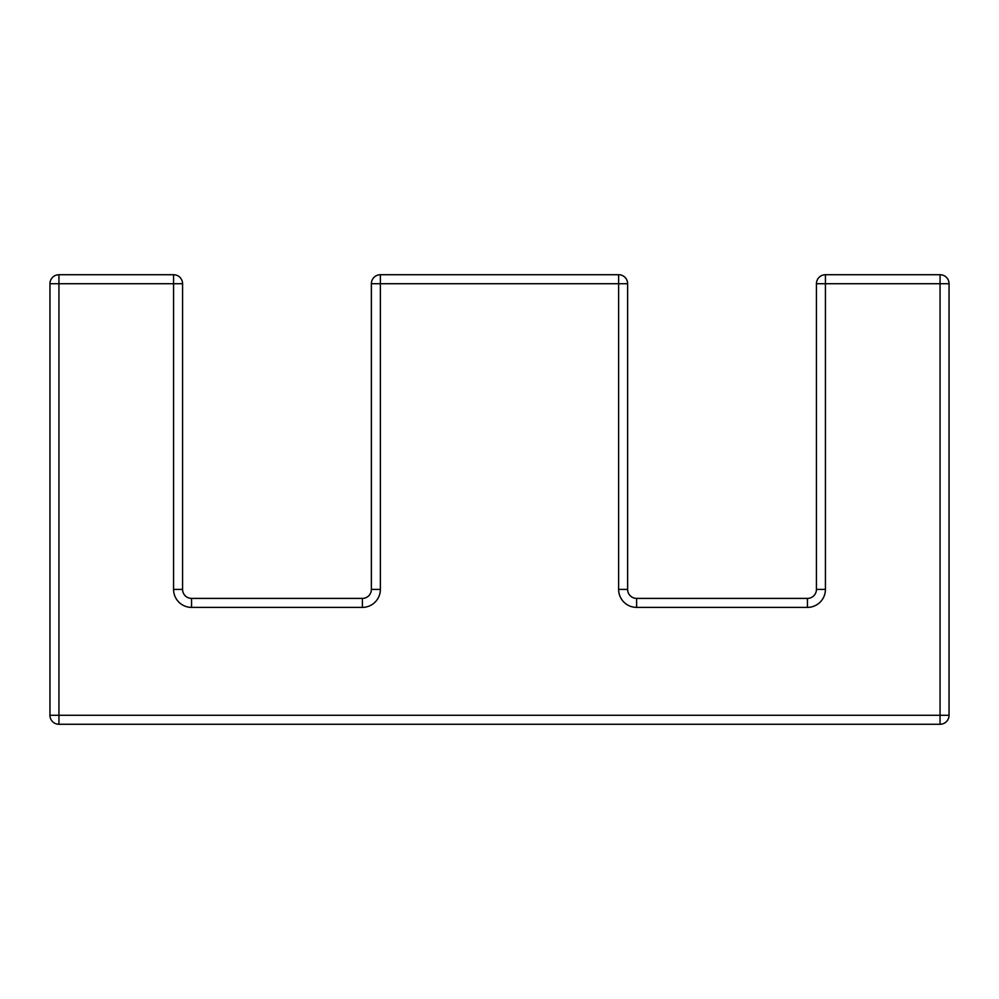 <?xml version="1.0" encoding="UTF-8"?>
<svg xmlns="http://www.w3.org/2000/svg" width="999" height="999" viewBox="0 0 999 999"><rect width="100%" height="100%" fill="white"/><g stroke="black" fill="none" stroke-linecap="round" stroke-linejoin="round"><path stroke-width="1.5" d="M173.576 589.41L173.576 283.716L58.941 283.716L58.941 715.284L940.059 715.284L940.059 283.716L825.424 283.716L825.424 589.41A17.982 17.982 0 0 1 807.442 607.392L636.613 607.392L636.613 598.401A8.991 8.991 0 0 1 627.622 589.41L618.631 589.41L618.631 283.716L627.622 283.716A8.991 8.991 0 0 0 618.631 274.725A8.991 8.991 0 0 1 627.622 283.716L627.622 589.41A8.991 8.991 0 0 0 636.613 598.401L807.442 598.401A8.991 8.991 0 0 0 816.433 589.41L816.433 283.716A8.991 8.991 0 0 1 825.424 274.725L940.059 274.725A8.991 8.991 0 0 1 949.05 283.716L949.05 715.284A8.991 8.991 0 0 1 940.059 724.275L58.941 724.275A8.991 8.991 0 0 1 49.95 715.284L49.95 283.716A8.991 8.991 0 0 1 58.941 274.725L173.576 274.725A8.991 8.991 0 0 1 182.567 283.716L182.567 589.41A8.991 8.991 0 0 0 191.558 598.401L362.387 598.401A8.991 8.991 0 0 0 371.378 589.41L371.378 283.716A8.991 8.991 0 0 1 380.369 274.725L618.631 274.725L618.631 283.716L380.369 283.716L380.369 589.41A17.982 17.982 0 0 1 362.387 607.392A17.982 17.982 0 0 0 380.369 589.41L371.378 589.41A8.991 8.991 0 0 1 362.387 598.401L362.387 607.392L191.558 607.392L191.558 598.401A8.991 8.991 0 0 1 182.567 589.41L173.576 589.41A17.982 17.982 0 0 0 191.558 607.392M807.442 607.392A17.982 17.982 0 0 0 825.424 589.41L816.433 589.41A8.991 8.991 0 0 1 807.442 598.401L807.442 607.392M618.631 589.41A17.982 17.982 0 0 0 636.613 607.392M380.369 274.725A8.991 8.991 0 0 0 371.378 283.716L380.369 283.716L380.369 274.725M173.576 283.716L182.567 283.716A8.991 8.991 0 0 0 173.576 274.725L173.576 283.716M58.941 283.716L58.941 274.725A8.991 8.991 0 0 0 49.95 283.716L58.941 283.716M816.433 283.716L825.424 283.716L825.424 274.725A8.991 8.991 0 0 0 816.433 283.716M58.941 715.284L49.95 715.284A8.991 8.991 0 0 0 58.941 724.275L58.941 715.284M940.059 274.725L940.059 283.716L949.05 283.716A8.991 8.991 0 0 0 940.059 274.725M949.05 715.284L940.059 715.284L940.059 724.275"/></g></svg>
